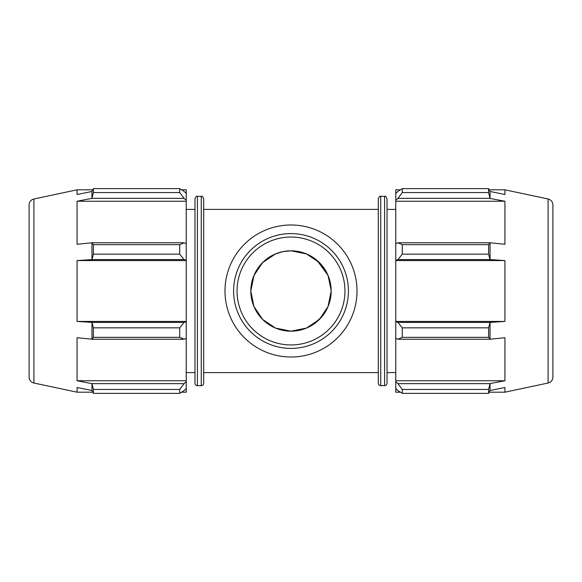 <?xml version="1.0" encoding="UTF-8"?>
<svg xmlns="http://www.w3.org/2000/svg" width="582" height="582" viewBox="0 0 582 582"><rect width="100%" height="100%" fill="white"/><g stroke="black" fill="none" stroke-linecap="round" stroke-linejoin="round"><path stroke-width="0.87" d="M250.878 288.868L254.007 275.315L262.686 262.489L275.315 254.007L282.976 251.628L291 250.82L306.503 253.927L319.402 262.577L328.073 275.504M313.196 324.494L321.715 316.899L327.993 306.685L331.18 291A40.18 40.18 0 0 0 291 250.82A40.18 40.18 0 0 0 250.82 291A40.18 40.18 0 0 0 291 331.18A40.18 40.18 0 0 0 331.18 291L328.073 306.496L319.402 319.423L306.503 328.066L291 331.18L275.497 328.073L262.598 319.423L253.927 306.496L250.82 291L253.927 275.504L262.598 262.577L275.497 253.934M257.753 268.44L254.007 275.315L250.82 291.087M262.584 319.409L268.811 324.494M275.417 328.037L276.094 328.313L275.417 328.037M331.173 290.367L327.993 275.315L317.081 260.43M306.583 253.963L305.914 253.687L306.583 253.963M298.93 251.606L297.839 251.409L298.93 251.606M181.606 189.812L186.24 189.812L186.24 193.457L184.065 191.383L179.714 188.626L179.714 192.555L184.065 198.353L186.24 200.281L186.24 193.457M186.24 200.281L186.24 243.771L184.065 242.767L179.714 244.658L179.714 254.159L184.065 259.594L186.24 260.249L186.24 243.771M186.24 260.249L186.24 321.751L184.065 322.406L179.714 327.841L179.714 337.342L184.065 339.233L186.24 338.229L186.24 321.751M186.24 338.229L186.24 381.719L184.065 383.647L179.714 389.445L179.714 393.374L184.065 390.617L186.24 388.543L186.24 381.719M186.24 388.543L186.24 392.188L181.606 392.188M186.24 201.248L77.071 201.248L91.985 198.353L184.065 198.353M179.714 192.555L93.404 192.555L91.985 198.353M186.24 260.569L77.071 260.569L91.985 259.594L184.065 259.594M179.714 254.159L93.404 254.159L91.985 259.594M179.714 337.342L93.404 337.342L91.985 339.233L184.065 339.233M184.065 322.406L91.985 322.406L93.404 327.841L179.714 327.841M93.404 327.841L93.404 337.342M33.902 383.014L33.902 198.986C30.911 199.837 29.311 201.816 29.1 204.922L29.1 377.078A6.067 6.067 0 0 0 33.902 383.014L77.071 392.188L77.071 387.503L91.956 390.522L93.404 393.374L179.714 393.374M184.065 242.767L91.985 242.767L93.404 244.658L179.714 244.658M93.404 244.658L93.404 254.159M91.985 242.767L77.071 244.28L77.071 201.248M33.902 198.986L77.071 189.812L77.071 194.497L91.956 191.478L93.404 188.626L179.714 188.626M93.404 188.626L93.404 192.555M184.065 383.647L91.985 383.647L93.404 389.445L179.714 389.445M93.404 389.445L93.404 393.374M91.985 322.406L91.985 339.233M197.4 196.338L197.4 385.662A2.43 2.43 0 0 1 194.97 383.232L194.97 198.768C195.974 196.541 196.781 195.734 197.4 196.338L201.27 196.338L201.27 385.662A2.43 2.43 0 0 0 203.7 383.232L203.7 198.768C202.696 196.541 201.889 195.734 201.27 196.338M186.24 380.752L77.071 380.752L77.071 337.72L91.956 339.182M91.985 383.647L77.071 380.752M91.956 322.377L77.071 321.431L77.071 260.569M91.956 242.818L91.956 259.623M91.956 191.478L91.956 198.44M91.956 383.56L91.956 390.522M186.24 321.431L77.071 321.431M397.935 198.353L402.286 192.555L402.286 188.626L397.935 191.383L395.76 193.457L395.76 200.281L397.935 198.353L490.015 198.353L488.596 192.555L402.286 192.555M402.286 188.626L488.596 188.626L490.044 191.478L490.044 198.44L504.929 201.248L504.929 244.28L490.015 242.767L397.935 242.767L395.76 243.771L395.76 260.249L397.935 259.594L402.286 254.159L402.286 244.658L397.935 242.767M488.596 188.626L488.596 192.555M402.286 244.658L488.596 244.658L490.015 242.767M488.596 244.658L488.596 254.159L402.286 254.159M397.935 259.594L490.015 259.594L488.596 254.159M397.935 339.233L402.286 337.342L402.286 327.841L397.935 322.406L395.76 321.751L395.76 338.229L397.935 339.233L490.015 339.233L488.596 337.342L402.286 337.342M400.394 392.188L395.76 392.188L395.76 388.543L397.935 390.617L402.286 393.374L402.286 389.445L397.935 383.647L395.76 381.719L395.76 388.543M395.76 381.719L395.76 338.229M395.76 321.751L395.76 260.249M395.76 243.771L395.76 200.281M395.76 193.457L395.76 189.812L400.394 189.812M395.76 321.431L504.929 321.431L490.015 322.406L397.935 322.406M402.286 327.841L488.596 327.841L490.015 322.406M402.286 389.445L488.596 389.445L490.015 383.647L397.935 383.647M488.596 389.445L488.596 393.374L402.286 393.374M395.76 380.752L504.929 380.752L490.044 383.56L490.044 390.522L488.596 393.374M488.596 327.841L488.596 337.342M490.015 339.233L504.929 337.72L504.929 380.752M490.044 322.377L490.044 339.182M387.03 291L387.03 198.768C386.026 196.541 385.219 195.734 384.6 196.338L384.6 385.662A2.43 2.43 0 0 0 387.03 383.232L387.03 291M380.73 196.338L380.73 385.662A2.43 2.43 0 0 1 378.3 383.232L378.3 198.768C379.304 196.541 380.111 195.734 380.73 196.338L384.6 196.338M395.76 201.248L504.929 201.248M489.215 189.812L504.929 189.812L504.929 194.497L490.044 191.478M490.044 390.522L504.929 387.503L504.929 392.188L489.215 392.188M395.76 260.569L504.929 260.569L504.929 321.431M490.015 259.594L504.929 260.569M490.044 242.818L490.044 259.623M548.099 383.014A6.067 6.067 0 0 0 552.9 377.078L552.9 204.922C552.689 201.816 551.089 199.837 548.099 198.986L548.099 383.014L504.929 392.188M268.789 324.487L262.504 319.329M257.542 313.254L255.942 310.628M262.584 262.591L268.811 257.499M275.417 253.963L276.086 253.687M283.07 251.606L284.147 251.409M313.196 257.506L321.715 265.101L327.993 275.315M306.583 328.037L305.914 328.313M298.93 330.394L297.839 330.591M233.6 291A57.4 57.4 0 0 0 319.7 340.71A57.4 57.4 0 0 0 319.7 241.29A57.4 57.4 0 0 0 233.6 291M237.041 291A53.959 53.959 0 0 1 317.976 244.273A53.959 53.959 0 0 1 317.976 337.727A53.959 53.959 0 0 1 237.041 291M224.987 291A66.013 66.013 0 0 0 324.007 348.167A66.013 66.013 0 0 0 324.007 233.833A66.013 66.013 0 0 0 224.987 291M197.4 385.662L201.27 385.662M77.071 189.812L92.785 189.812M77.071 392.188L92.785 392.188M186.24 372.604L194.97 372.604M186.24 209.396L194.97 209.396M380.73 385.662L384.6 385.662M548.099 198.986L504.929 189.812M203.7 372.604L378.3 372.604M203.7 209.396L378.3 209.396M387.03 372.604L395.76 372.604M387.03 209.396L395.76 209.396"/></g></svg>
